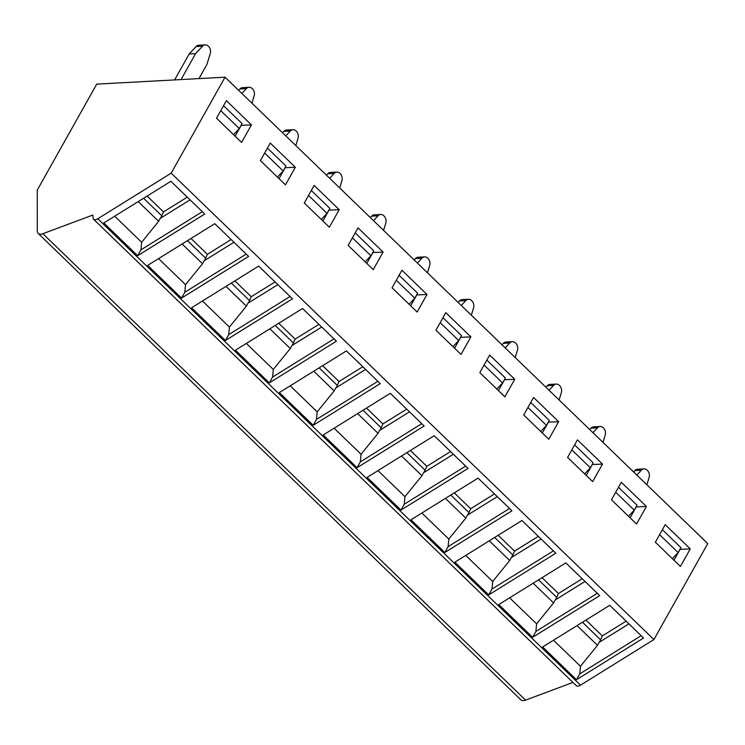<?xml version="1.0" encoding="UTF-8"?>
<svg xmlns="http://www.w3.org/2000/svg" width="745" height="745" viewBox="0 0 745 745"><rect width="100%" height="100%" fill="white"/><g stroke="black" fill="none" stroke-linecap="round" stroke-linejoin="round"><path stroke-width="1.12" d="M92.771 215.072L42.865 233.707A10.03 4.954 134 0 1 38.172 233.436A10.03 4.954 134 0 1 37.315 231.09L37.25 190.124L96.729 84.129L225.037 77.191L171.182 173.147L97.791 218.76A6.016 2.971 134 0 1 93.6 219.281A6.016 2.971 134 0 1 93.106 218.173L92.771 215.072M572.942 682.429L525.579 700.114A10.03 4.954 134 0 1 520.895 699.844L38.172 233.436M171.182 173.147L653.905 639.555L580.504 685.167A6.016 2.971 134 0 1 576.323 685.689L93.6 219.281M542.639 646.986L609.717 605.303L643.568 638.018L576.49 679.701L542.639 646.986M498.759 604.586L565.837 562.903L599.688 595.618L532.61 637.301L498.759 604.586M454.878 562.186L521.947 520.504L555.807 553.218L488.729 594.901L454.878 562.186M410.989 519.786L478.067 478.104L511.917 510.809L444.84 552.492L410.989 519.786M367.108 477.387L434.186 435.704L468.037 468.409L400.959 510.092L367.108 477.387M323.228 434.987L390.296 393.304L424.156 426.01L357.079 467.692L323.228 434.987M279.338 392.587L346.416 350.904L380.267 383.61L313.198 425.293L279.338 392.587M235.457 350.187L302.535 308.505L336.386 341.21L269.308 382.893L235.457 350.187M191.577 307.787L258.645 266.105L292.506 298.81L225.428 340.493L191.577 307.787M147.687 265.388L214.765 223.705L248.616 256.41L181.547 298.093L147.687 265.388M103.806 222.978L170.884 181.296L204.735 214.011L137.657 255.693L103.806 222.978M225.037 77.191L707.75 543.599L653.905 639.555M690.28 548.888L680.427 566.442L655.358 542.211L665.211 524.657L690.28 548.888L679.934 549.354M646.399 506.479L636.547 524.042L611.468 499.811L621.321 482.257L646.399 506.479L636.053 506.954M602.519 464.079L592.666 481.643L567.588 457.411L577.44 439.857L602.519 464.079L592.163 464.554M558.638 421.679L548.776 439.243L523.707 415.012L533.56 397.448L558.638 421.679L548.283 422.154M514.748 379.279L504.896 396.843L479.817 372.612L489.67 355.048L514.748 379.279L504.402 379.754M470.868 336.88L461.015 354.443L435.937 330.212L445.789 312.649L470.868 336.88L460.512 337.355M426.987 294.48L417.126 312.043L392.056 287.812L401.909 270.249L426.987 294.48L416.632 294.946M383.098 252.08L373.245 269.634L348.166 245.412L358.019 227.849L383.098 252.08L372.751 252.546M339.217 209.68L329.365 227.234L304.286 203.013L314.139 185.449L339.217 209.68L328.862 210.146M295.337 167.28L285.475 184.834L260.405 160.613L270.258 143.049L295.337 167.28L284.981 167.746M251.447 124.881L241.594 142.435L216.516 118.204L226.378 100.65L251.447 124.881L241.101 125.346M673.974 560.212L680.017 549.438M659.595 534.668L678.127 552.576L672.363 558.648M662.38 529.695L680.911 547.603L678.127 552.576M630.093 517.803L636.137 507.038M615.705 492.268L634.246 510.176L628.473 516.248M618.499 487.295L637.031 505.203L634.246 510.176M586.213 475.403L592.256 464.638M571.825 449.859L590.357 467.776L584.592 473.848M574.609 444.895L593.15 462.803L590.357 467.776M542.323 433.003L548.367 422.238M527.944 407.459L546.476 425.367L540.712 431.439M530.729 402.496L549.261 420.404L546.476 425.367M498.442 390.603L504.486 379.838M484.054 365.059L502.596 382.967L496.822 389.039M486.848 360.096L505.38 378.004L502.596 382.967M454.562 348.204L460.606 337.438M440.174 322.66L458.706 340.567L452.941 346.639M442.958 317.696L461.5 335.604L458.706 340.567M410.672 305.804L416.716 295.039M396.293 280.26L414.825 298.168L409.061 304.239M399.078 275.296L417.61 293.204L414.825 298.168M366.791 263.404L372.835 252.629M352.404 237.86L370.945 255.768L365.171 261.84M355.197 232.896L373.729 250.804L370.945 255.768M322.911 221.004L328.955 210.23M308.523 195.46L327.055 213.368L321.291 219.44M311.308 190.487L329.849 208.404L327.055 213.368M279.021 178.604L285.065 167.83M264.643 153.06L283.174 170.968L277.41 177.04M267.427 148.087L285.959 165.995L283.174 170.968M235.141 136.205L241.184 125.43M220.753 110.66L239.294 128.568L233.53 134.64M223.547 105.688L242.078 123.596L239.294 128.568M636.817 475.068L641.361 470.207A6.016 4.619 -93.1 0 1 644.034 468.884A6.016 4.619 -93.1 0 1 647.051 470.104L647.442 470.486A6.016 4.619 -93.1 0 1 649.053 477.638L646.865 484.781M633.622 471.976L634.945 470.551A6.016 4.619 -93.1 0 1 637.618 469.238L644.034 468.884M592.936 432.668L597.481 427.807A6.016 4.619 -93.1 0 1 600.153 426.485A6.016 4.619 -93.1 0 1 603.161 427.704L603.562 428.086A6.016 4.619 -93.1 0 1 605.173 435.238L602.984 442.381M589.733 429.576L591.064 428.151A6.016 4.619 -93.1 0 1 593.737 426.838L600.153 426.485M549.056 390.268L553.6 385.407A6.016 4.619 -93.1 0 1 556.273 384.085A6.016 4.619 -93.1 0 1 559.281 385.305L559.672 385.687A6.016 4.619 -93.1 0 1 561.292 392.839L559.104 399.981M545.852 387.176L547.184 385.752A6.016 4.619 -93.1 0 1 549.857 384.429L556.273 384.085M505.166 347.868L509.71 343.007A6.016 4.619 -93.1 0 1 512.383 341.685A6.016 4.619 -93.1 0 1 515.4 342.905L515.791 343.287A6.016 4.619 -93.1 0 1 517.403 350.439L515.214 357.572M501.972 344.777L503.294 343.352A6.016 4.619 -93.1 0 1 505.967 342.029L512.383 341.685M461.285 305.469L465.83 300.608A6.016 4.619 -93.1 0 1 468.503 299.285A6.016 4.619 -93.1 0 1 471.51 300.505L471.911 300.887A6.016 4.619 -93.1 0 1 473.522 308.039L471.334 315.172M458.082 302.377L459.414 300.952A6.016 4.619 -93.1 0 1 462.086 299.63L468.503 299.285M417.405 263.069L421.949 258.208A6.016 4.619 -93.1 0 1 424.622 256.885A6.016 4.619 -93.1 0 1 427.63 258.105L428.03 258.487A6.016 4.619 -93.1 0 1 429.642 265.639L427.453 272.772M414.201 259.977L415.533 258.552A6.016 4.619 -93.1 0 1 418.206 257.23L424.622 256.885M373.515 220.669L378.06 215.808A6.016 4.619 -93.1 0 1 380.732 214.486A6.016 4.619 -93.1 0 1 383.75 215.705L384.141 216.087A6.016 4.619 -93.1 0 1 385.752 223.239L383.563 230.373M370.321 217.568L371.643 216.152A6.016 4.619 -93.1 0 1 374.316 214.83L380.732 214.486M329.635 178.26L334.179 173.399A6.016 4.619 -93.1 0 1 336.852 172.086A6.016 4.619 -93.1 0 1 339.86 173.306L340.26 173.687A6.016 4.619 -93.1 0 1 341.871 180.839L339.683 187.973M326.431 175.168L327.763 173.753A6.016 4.619 -93.1 0 1 330.435 172.43L336.852 172.086M285.754 135.86L290.299 130.999A6.016 4.619 -93.1 0 1 292.971 129.686A6.016 4.619 -93.1 0 1 295.979 130.897L296.38 131.278A6.016 4.619 -93.1 0 1 297.991 138.44L295.802 145.573M282.551 132.768L283.882 131.353A6.016 4.619 -93.1 0 1 286.555 130.03L292.971 129.686M241.864 93.46L246.409 88.599A6.016 4.619 -93.1 0 1 249.081 87.286A6.016 4.619 -93.1 0 1 252.099 88.497L252.49 88.879A6.016 4.619 -93.1 0 1 254.11 96.04L251.922 103.173M238.67 90.369L240.002 88.944A6.016 4.619 -93.1 0 1 242.674 87.631L249.081 87.286M181.035 79.575L195.6 53.612L202.528 46.199A6.016 4.619 -93.1 0 1 205.201 44.886A6.016 4.619 -93.1 0 1 208.209 46.097L208.609 46.479A6.016 4.619 -93.1 0 1 210.22 53.631L206.887 64.508L198.98 78.607M174.619 79.92L189.183 53.957L196.112 46.544A6.016 4.619 -93.1 0 1 198.785 45.231L205.201 44.886M195.6 53.612L189.183 53.957M626.107 621.144L602.323 635.923L600.6 639.806A8.018 3.958 134 0 1 599.008 642.432L628.91 623.844M576.49 679.701L579.778 673.853L641.175 635.699M579.778 673.853L580.485 666.272L597.471 645.328L599.008 642.432M580.485 666.272L553.526 640.225M602.323 635.923L585.933 620.082M582.227 578.744L558.443 593.523L556.72 597.406A8.018 3.958 134 0 1 555.127 600.032L585.021 581.445M532.61 637.301L535.888 631.453L536.605 623.863L553.591 602.919L555.127 600.032M535.888 631.453L597.285 593.299M536.605 623.863L509.645 597.825M558.443 593.523L542.053 577.682M538.346 536.344L514.562 551.123L512.83 555.006A8.018 3.958 134 0 1 511.238 557.632L541.14 539.045M488.729 594.901L492.007 589.053L492.715 581.463L509.701 560.519L511.238 557.632M492.007 589.053L553.405 550.9M492.715 581.463L465.765 555.425M514.562 551.123L498.172 535.282M494.457 493.944L470.682 508.723L468.95 512.607A8.018 3.958 134 0 1 467.357 515.223L497.26 496.645M444.84 552.492L448.127 546.653L448.835 539.063L465.821 518.12L467.357 515.223M448.127 546.653L509.524 508.5M448.835 539.063L421.875 513.026M470.682 508.723L454.282 492.883M450.576 451.545L426.792 466.323L425.069 470.207A8.018 3.958 134 0 1 423.477 472.824L453.37 454.245M400.959 510.092L404.237 504.253L404.954 496.664L421.94 475.72L423.477 472.824M404.237 504.253L465.634 466.1M404.954 496.664L377.994 470.617M426.792 466.323L410.402 450.483M406.696 409.145L382.911 423.924L381.179 427.807A8.018 3.958 134 0 1 379.587 430.424L409.489 411.845M357.079 467.692L360.356 461.853L361.064 454.264L378.05 433.32L379.587 430.424M360.356 461.853L421.754 423.691M361.064 454.264L334.114 428.217M382.911 423.924L366.521 408.083M362.806 366.745L339.031 381.524L337.299 385.407A8.018 3.958 134 0 1 335.706 388.024L365.609 369.446M313.198 425.293L316.476 419.444L317.184 411.864L334.17 390.92L335.706 388.024M316.476 419.444L377.873 381.291M317.184 411.864L290.224 385.817M339.031 381.524L322.632 365.683M318.925 324.345L295.141 339.124L293.418 342.998A8.018 3.958 134 0 1 291.826 345.624L321.719 327.046M269.308 382.893L272.596 377.045L273.303 369.464L290.289 348.52L291.826 345.624M272.596 377.045L333.983 338.891M273.303 369.464L246.344 343.417M295.141 339.124L278.751 323.283M275.045 281.936L251.261 296.715L249.528 300.598A8.018 3.958 134 0 1 247.936 303.224L277.838 284.646M225.428 340.493L228.706 334.645L229.413 327.064L246.409 306.121L247.936 303.224M228.706 334.645L290.103 296.491M229.413 327.064L202.463 301.017M251.261 296.715L234.871 280.884M231.155 239.536L207.38 254.315L205.648 258.198A8.018 3.958 134 0 1 204.055 260.825L233.958 242.246M181.547 298.093L184.825 292.245L185.533 284.665L202.519 263.721L204.055 260.825M184.825 292.245L246.222 254.092M185.533 284.665L158.583 258.617M207.38 254.315L190.981 238.484M187.274 197.136L163.49 211.915L161.767 215.799A8.018 3.958 134 0 1 160.175 218.425L190.077 199.846M137.657 255.693L140.945 249.845L141.652 242.265L158.638 221.321L160.175 218.425M140.945 249.845L202.342 211.692M141.652 242.265L114.693 216.218M163.49 211.915L147.1 196.075M42.865 233.707L525.579 700.114M97.791 218.76L580.504 685.167M641.361 470.207L634.945 470.551M597.481 427.807L591.064 428.151M553.6 385.407L547.184 385.752M509.71 343.007L503.294 343.352M465.83 300.608L459.414 300.952M421.949 258.208L415.533 258.552M378.06 215.808L371.643 216.152M334.179 173.399L327.763 173.753M290.299 130.999L283.882 131.353M246.409 88.599L240.002 88.944M202.528 46.199L196.112 46.544M597.471 645.328L577.058 625.604M600.6 639.806L582.441 622.261M553.591 602.919L533.178 583.205M556.72 597.406L538.551 579.861M509.701 560.519L489.288 540.796M512.83 555.006L494.671 537.462M465.821 518.12L445.408 498.396M468.95 512.607L450.79 495.053M421.94 475.72L401.527 455.996M425.069 470.207L406.9 452.653M378.05 433.32L357.647 413.596M381.179 427.807L363.02 410.253M334.17 390.92L313.757 371.196M337.299 385.407L319.139 367.853M290.289 348.52L269.876 328.796M293.418 342.998L275.25 325.453M246.409 306.121L225.996 286.397M249.528 300.598L231.369 283.053M202.519 263.721L182.106 243.997M205.648 258.198L187.489 240.654M158.638 221.321L138.225 201.597M161.767 215.799L143.599 198.254"/></g></svg>

